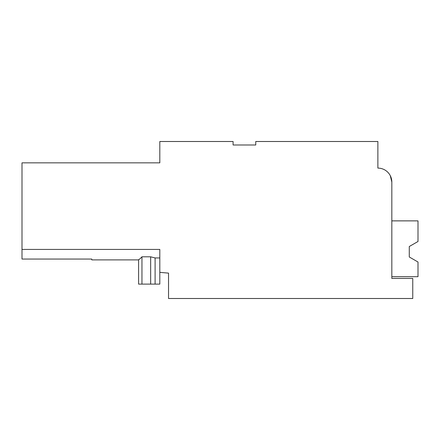 <?xml version="1.0" encoding="UTF-8"?>
<svg xmlns="http://www.w3.org/2000/svg" width="440" height="440" viewBox="0 0 440 440"><rect width="100%" height="100%" fill="white"/><g stroke="black" fill="none" stroke-linecap="round" stroke-linejoin="round"><path stroke-width="0.66" d="M155.106 284.108L155.106 257.945L150.667 256.806L150.667 284.108L159.814 284.108L159.814 272.355L168.537 273.119L168.537 298.502L412.764 298.502L412.764 278.443L391.831 278.443L391.831 182.056A13.954 13.954 0 0 0 377.877 168.102L377.877 141.499L255.761 141.499L255.761 144.986L233.085 144.986L233.085 141.499L159.814 141.499L159.814 162.85L22 162.85L22 259.045L91.779 259.045L91.779 259.897L138.584 259.897M391.831 182.056L390.275 175.648M159.814 257.945L155.106 257.945M150.667 284.108L141.955 284.108L141.955 256.806L139.755 259.045L138.584 259.655L138.584 284.108L141.955 284.108M150.667 256.806L141.955 256.806M91.779 249.431L22 249.431L159.814 249.431L159.814 272.355M391.831 276.694L418 276.694L418 262.02L409.277 256.982L411.059 258.011L409.277 256.982L411.059 258.011L409.277 256.982L411.059 258.011L409.277 256.982L411.059 258.011L409.277 256.982L411.059 258.011L409.277 256.982L411.059 258.011L409.277 256.982L409.277 246.516L418 241.483L418 220.875L391.831 220.875M409.277 256.982L409.277 246.516L409.277 256.982L409.277 246.516L411.059 245.487L409.277 246.516L409.277 256.982L409.277 246.516L409.277 256.982L409.277 246.516L411.059 245.487L409.277 246.516L409.277 256.982L409.277 246.516L409.277 256.982L409.277 246.516L411.059 245.487L409.277 246.516L409.277 256.982L409.277 246.516L409.277 256.982L409.277 246.516L411.059 245.487L409.277 246.516L409.277 256.982L409.277 246.516L409.277 256.982L409.277 246.516L411.059 245.487L409.277 246.516L409.277 256.982L409.277 246.516"/></g></svg>
